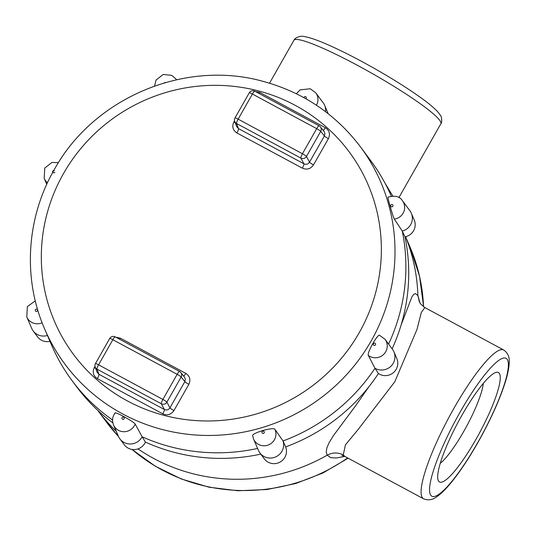<?xml version="1.0" encoding="UTF-8"?>
<svg xmlns="http://www.w3.org/2000/svg" width="536" height="536" viewBox="0 0 536 536"><rect width="100%" height="100%" fill="white"/><g stroke="black" fill="none" stroke-linecap="round" stroke-linejoin="round"><path stroke-width="0.8" d="M388.587 344.065A185.53 180.773 -29.9 0 0 402.281 231.056A13.192 12.857 -29.9 0 0 411.333 213.261A13.192 12.857 -29.9 0 0 409.879 210.735L402.449 200.745A11.732 11.437 150.1 0 1 394.308 219.097L402.281 231.056L404.968 236.845A184.665 179.935 150.1 0 1 392.124 348.822M411.333 213.261L414.241 220.035A12.328 12.013 150.1 0 1 404.968 236.845M285.641 446.903L283.035 440.974A185.53 180.773 -29.9 0 0 374.972 368.272A13.192 12.857 -29.9 0 0 390.369 366.738A13.192 12.857 -29.9 0 0 393.927 351.824A13.192 12.857 -29.9 0 0 392.473 349.298L385.049 339.308A11.732 11.437 150.1 0 1 368.333 355.415L374.972 368.272L378.429 373.532A184.665 179.935 150.1 0 1 285.641 446.903A12.328 12.013 150.1 0 1 264.295 458.85L259.893 452.933A13.192 12.857 -29.9 0 0 276.402 456.565A13.192 12.857 -29.9 0 0 283.035 440.974L274.901 429.296A11.732 11.437 150.1 0 1 263.585 445.778A11.732 11.437 150.1 0 1 253.528 438.971L258.439 450.408A13.192 12.857 -29.9 0 0 259.893 452.933M325.58 111.709A13.192 12.857 -29.9 0 0 324.628 105.331A13.192 12.857 -29.9 0 0 323.175 102.805L315.751 92.815A11.732 11.437 150.1 0 1 316.434 105.217M324.628 105.331L327.543 112.104A12.328 12.013 150.1 0 1 328.072 113.632M393.927 351.824L396.841 358.597A12.328 12.013 150.1 0 1 378.429 373.532M42.11 322.766A11.732 11.437 150.1 0 1 26.8 316.97L31.711 328.407A13.192 12.857 -29.9 0 0 33.172 330.933A13.192 12.857 -29.9 0 0 47.436 335.476M49.962 341.345A12.328 12.013 150.1 0 1 37.567 336.849L33.172 330.933M260.777 454.119A184.665 179.935 150.1 0 1 145.43 442.086L142.127 436.78A185.53 180.773 -29.9 0 0 257.595 448.444M118.416 436.338A13.192 12.857 -29.9 0 0 119.876 438.863A13.192 12.857 -29.9 0 0 142.127 436.78L135.166 424.023A11.732 11.437 150.1 0 1 113.505 424.901L118.416 436.338M145.43 442.086A12.328 12.013 150.1 0 1 124.272 444.78L119.876 438.863M44.615 328.91A183.466 178.769 -29.9 0 0 122.684 413.953A183.466 178.769 -29.9 0 0 348.427 372.607A183.466 178.769 -29.9 0 0 360.527 146.951C335.851 114.396 303.631 92.607 263.846 81.579C185.208 59.067 93.505 97.726 54.123 169.899C26.311 218.152 22.659 278.707 44.615 328.91L51.557 345.063A185.53 180.773 -29.9 0 0 72.038 380.614A185.53 180.773 -29.9 0 0 112.56 419.99M112.848 422.897A184.665 179.935 150.1 0 1 76.434 386.53L72.038 380.614M391.293 196.163A185.53 180.773 -29.9 0 0 371.013 161.055L360.527 146.951M115.133 413.243C113.377 410.536 133.457 421.309 135.166 424.023M274.901 429.296C273.213 426.716 250.942 433.323 252.69 435.835L253.528 438.971M368.333 355.415C366.731 353.036 378.128 332.883 379.702 335.395M394.308 219.097C392.915 216.705 386.737 194.776 388.185 197.315M95.663 368.379A4.121 0.476 29.6 0 1 94.269 367.676C92.246 372.225 93.271 375.87 97.344 378.624A4.121 0.791 118.3 0 0 98.919 374.282L164.358 409.497A4.121 0.791 -61.7 0 1 162.79 413.839C167.353 415.735 171.071 414.636 173.952 410.556A4.121 0.476 29.6 0 1 169.939 407.856L184.846 381.619A4.121 0.476 -150.4 0 0 188.86 384.319C190.876 379.769 189.851 376.125 185.778 373.371A4.121 0.791 -61.7 0 1 183.694 376.125M119.662 339.261A4.121 0.791 118.3 0 0 120.339 338.156L115.856 337.211M95.174 367.066L97.096 372.212L98.919 374.282L97.003 369.163A4.121 0.791 -61.7 0 1 98.57 364.822A4.121 0.476 -150.4 0 0 95.448 363.589A4.121 4.121 0 0 0 95.174 367.066A4.121 4.02 -20.5 0 0 97.003 369.163L161.316 403.769A4.121 3.98 -28 0 0 166.897 402.127L181.161 377.016A4.121 4.007 -38.7 0 0 179.62 371.542A4.121 0.791 118.3 0 0 179.567 371.495A4.121 0.791 118.3 0 0 177.148 374.322L112.835 339.717L98.57 364.822L162.884 399.427L177.148 374.322A4.121 0.476 29.6 0 1 181.161 377.016L184.846 381.619L185.376 379.334L184.726 377.431L180.826 372.547A4.121 4.121 0 0 0 179.567 371.495L115.253 336.889A4.121 0.791 -61.7 0 1 115.307 336.936M235.23 122.704A4.121 0.476 29.6 0 1 233.83 122C231.807 126.55 232.832 130.201 236.905 132.955A4.121 0.791 118.3 0 0 238.48 128.613L236.657 126.536L234.735 121.391A4.121 4.02 -20.5 0 0 236.564 123.488L238.48 128.613L303.919 163.822A4.121 0.791 -61.7 0 1 302.351 168.163C306.914 170.059 310.632 168.967 313.513 164.88A4.121 0.476 29.6 0 1 309.507 162.18C308.073 164.237 306.21 164.786 303.919 163.822L300.877 158.093A4.121 3.98 -28 0 0 306.458 156.452L309.507 162.18L324.407 135.943A4.121 0.476 -150.4 0 0 328.421 138.643C330.444 134.101 329.412 130.449 325.339 127.695A4.121 0.791 -61.7 0 1 323.255 130.449M259.223 93.586A4.121 0.791 118.3 0 0 259.9 92.48L255.417 91.535M249.287 92.902A4.121 0.476 29.6 0 1 249.274 92.808A4.121 0.476 29.6 0 1 252.396 94.041A4.121 0.791 -61.7 0 1 254.814 91.214L319.128 125.819A4.121 4.121 0 0 1 320.394 126.871L324.287 131.756L324.937 133.658L324.407 135.943L320.722 131.347A4.121 4.007 -38.7 0 0 319.181 125.866A4.121 0.791 118.3 0 0 319.128 125.819A4.121 0.791 118.3 0 0 316.709 128.647L302.445 153.752L238.138 119.146L252.396 94.041L316.709 128.647A4.121 0.476 29.6 0 1 320.722 131.347L306.458 156.452A4.121 0.476 -150.4 0 0 302.445 153.752A4.121 0.791 118.3 0 0 300.877 158.093L236.564 123.488A4.121 0.791 -61.7 0 1 238.138 119.146A4.121 0.476 -150.4 0 0 235.016 117.913A4.121 4.121 0 0 0 234.735 121.391M401.122 324.93L411.929 296.83L413.792 294.264L415.521 293.627L417.872 295.537A178.113 173.55 -29.9 0 0 405.551 236.724M118.469 436.458A176.371 171.855 -29.9 0 1 106.329 421.912L97.646 410.234A178.113 173.55 -29.9 0 0 116.238 431.252M137.98 448.9A178.113 173.55 -29.9 0 0 327.174 455.198L326.243 452.17L326.786 448.143L329.104 442.676L333.439 435.594L355.562 405.826L369.123 386.436M344.782 456.404L336.3 458.005L330.779 457.67L327.174 455.198C332.541 452.351 337.901 452.25 343.254 454.903L344.929 456.484M341.868 455.392L344.728 456.377L423.581 498.802A84.5 16.268 -61.7 0 1 422.167 497.368A84.5 16.268 -61.7 0 1 451.701 412.285A84.5 16.268 -61.7 0 1 503.666 349.981L424.813 307.55L421.269 312.548L417.042 329.278L394.771 381.793L358.329 429.242L345.425 444.853L343.254 454.903M499.472 373.572A62.176 11.973 -61.7 0 1 475.948 439.379A62.176 11.973 -61.7 0 1 438.468 480.96A62.176 11.973 -61.7 0 1 438.013 479.841A62.176 11.973 -61.7 0 1 458.427 421.598A62.176 11.973 -61.7 0 1 495.787 372.466A62.176 11.973 -61.7 0 1 499.472 373.572M424.813 307.557L420.539 303.865L419.34 301.741L417.872 295.537L419.996 303.001M384.955 183.037L392.801 196.029M440.264 463.339A49.801 9.588 118.3 0 0 466.722 426.06A49.801 9.588 118.3 0 0 483.258 383.434M127.401 400.928A171.105 166.723 -29.9 0 0 359.2 332.722A171.105 166.723 -29.9 0 0 295.289 105.391A171.105 166.723 -29.9 0 0 63.489 173.597A171.105 166.723 -29.9 0 0 127.401 400.928M173.952 410.556L188.86 384.319M97.344 378.624L162.79 413.839M94.986 366.41L94.269 367.676M185.778 373.371L120.339 338.156M302.351 168.163L236.905 132.955M233.83 122L234.554 120.734M259.9 92.48L325.339 127.695M328.421 138.643L313.513 164.88M124.124 418.75A1.186 1.152 150.1 0 1 122.523 419.226A1.186 1.152 150.1 0 1 122.081 417.651A1.186 1.152 150.1 0 1 123.682 417.182A1.186 1.152 150.1 0 1 124.124 418.75M37.42 310.826A1.186 1.152 150.1 0 1 35.818 311.295A1.186 1.152 150.1 0 1 35.376 309.721A1.186 1.152 150.1 0 1 36.977 309.252A1.186 1.152 150.1 0 1 37.42 310.826M47.49 182.722A11.732 11.437 150.1 0 1 44.207 178.408L46.746 184.324M54.826 172.264A1.186 1.152 150.1 0 1 53.218 172.733A1.186 1.152 150.1 0 1 52.776 171.158A1.186 1.152 150.1 0 1 54.384 170.689M154.576 86.021L156.056 80.052L163.192 74.45L171.734 75.348L175.728 78.745A11.732 11.437 150.1 0 1 176.411 79.777M164.277 82.892A1.186 1.152 150.1 0 1 165.43 82.557M303.966 97.693A1.186 1.152 150.1 0 1 305.721 96.735A1.186 1.152 150.1 0 1 305.795 98.711M392.868 206.239A1.186 1.152 150.1 0 1 391.26 206.708A1.186 1.152 150.1 0 1 390.818 205.134A1.186 1.152 150.1 0 1 392.426 204.665A1.186 1.152 150.1 0 1 392.868 206.239M375.461 344.802A1.186 1.152 150.1 0 1 373.86 345.271A1.186 1.152 150.1 0 1 373.418 343.697A1.186 1.152 150.1 0 1 375.019 343.228A1.186 1.152 150.1 0 1 375.461 344.802M264.148 432.827A1.186 1.152 150.1 0 1 262.54 433.296A1.186 1.152 150.1 0 1 262.097 431.728A1.186 1.152 150.1 0 1 263.705 431.252A1.186 1.152 150.1 0 1 264.148 432.827M161.316 403.769L164.358 409.497C166.649 410.462 168.505 409.913 169.939 407.856L166.897 402.127A4.121 0.476 -150.4 0 0 162.884 399.427A4.121 0.791 118.3 0 0 161.316 403.769M109.726 338.578A4.121 0.476 29.6 0 1 109.713 338.477A4.121 0.476 29.6 0 1 112.835 339.717A4.121 0.791 -61.7 0 1 115.253 336.889A4.121 4.121 0 0 0 109.713 338.477L95.448 363.589M235.016 117.913L249.274 92.808A4.121 4.121 0 0 1 254.814 91.214A4.121 0.791 -61.7 0 1 254.868 91.261M132.044 449.429A176.371 171.855 -29.9 0 0 347.63 457.932M507.391 359.629A78.316 15.075 118.3 0 0 460.176 412.01A78.316 15.075 118.3 0 0 430.549 494.902A78.316 15.075 118.3 0 0 477.757 442.528A78.316 15.075 118.3 0 0 507.391 359.629M423.547 306.786A176.371 171.855 -29.9 0 0 410.007 246.989L405.591 236.711M293.902 40.307C295.664 36.904 301.574 35.503 304.81 36.669C309.446 37.493 315.731 39.577 323.67 42.92C337.948 48.944 354.531 57.272 373.431 67.904C392.955 78.98 409.316 89.318 422.522 98.932C429.832 104.265 435.091 108.775 438.301 112.46L440.411 115.374C441.55 116.078 442.441 122.449 440.847 123.783A84.5 9.816 -150.4 0 0 440.391 121.337A84.5 9.816 -150.4 0 0 365.043 69.479A84.5 9.816 -150.4 0 0 293.902 40.307L269.528 83.201M175.728 78.745L176.485 79.764M113.505 424.901C111.87 420.459 112.413 416.479 115.139 412.941M26.8 316.97L27.336 306.639L35.276 300.85M44.207 178.408L44.743 168.083L51.878 162.475L58.504 162.582M296.314 93.72L300.106 89.894L310.244 88.762L315.751 92.815M402.449 200.745C399.883 196.437 395.065 195.245 387.99 197.174M385.049 339.308L379.481 335.235M440.847 123.783L398.911 197.596M410.007 246.989L419.541 276.268L423.628 306.84M106.329 421.912L118.483 436.478M131.99 449.423L155.36 466.253L181.282 478.963L209.053 487.204L237.89 490.755L267.002 489.529L295.597 483.559L322.88 473.02L348.112 458.193M423.581 498.802C428.351 500.725 432.967 499.887 437.436 496.296C441.637 493.254 446.267 488.624 451.332 482.407C461.429 469.931 471.673 454.119 482.072 434.977C492.792 414.998 500.604 397.122 505.522 381.351C507.746 374.121 508.972 368.024 509.2 363.053C509.756 357.251 507.907 352.896 503.666 349.981"/></g></svg>
